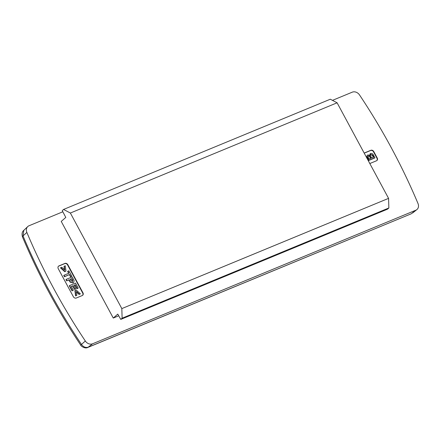 <?xml version="1.0" encoding="UTF-8"?>
<svg xmlns="http://www.w3.org/2000/svg" width="440" height="440" viewBox="0 0 440 440"><rect width="100%" height="100%" fill="white"/><g stroke="black" fill="none" stroke-linecap="round" stroke-linejoin="round"><path stroke-width="0.66" d="M332.47 100.359L352.286 92.163A6.127 5.033 -131.2 0 1 359.535 94.952A552.173 453.448 -131.2 0 1 418 203.528A6.127 5.033 -131.2 0 1 416.861 209.605A6.127 5.033 -131.2 0 1 415.844 210.205L92.576 343.789A6.127 5.033 -131.2 0 1 85.327 341.006A552.173 453.448 -131.2 0 1 26.868 232.424A6.127 5.033 -131.2 0 1 27.72 226.6A6.127 5.033 -131.2 0 1 29.024 225.753L62.832 211.783M364.265 153.236A2.349 1.931 -131.2 0 1 364.469 153.021A2.349 1.931 -131.2 0 1 364.914 152.746L370.87 150.282A2.349 1.931 -131.2 0 1 373.78 151.58L377.223 157.977A2.349 1.931 -131.2 0 1 376.959 160.49A2.349 1.931 -131.2 0 1 376.514 160.765L370.557 163.229A2.349 1.931 -131.2 0 1 369.716 163.356M67.843 264.721L82.946 292.765A2.349 1.931 -131.2 0 1 82.676 295.284A2.349 1.931 -131.2 0 1 82.231 295.559L76.279 298.018A2.349 1.931 -131.2 0 1 73.364 296.725L58.262 268.675A2.349 1.931 -131.2 0 1 58.531 266.162A2.349 1.931 -131.2 0 1 58.977 265.887L64.928 263.423A2.349 1.931 -131.2 0 1 67.843 264.721L67.579 264.952L82.682 292.996A2.349 1.931 -131.2 0 1 82.538 295.389M63.564 209.446L330.308 99.22L337.106 102.8L70.367 213.032L63.564 209.446L62.249 210.667L65.802 217.431L61.237 221.419L113.273 318.054L117.777 314.116L120.758 319.402L122.122 318.208L121.825 308.6L388.57 198.369L388.867 207.977L387.502 209.171L120.758 319.402M118.729 315.799L113.273 318.054M26.868 232.424L23.023 235.912L22.468 236.896M92.576 343.789L87.945 347.391C84.766 349.283 80.35 345.461 80.817 345.268L81.461 344.438A551.925 453.244 -131.2 0 1 23.023 235.912L23.809 230.351C22.116 231.677 21.659 233.844 22.451 236.863C38.275 274.505 57.734 310.64 80.817 345.268M415.844 210.205L411.213 213.802M337.106 102.8L388.57 198.369M70.367 213.032L121.825 308.6M388.867 207.977L122.122 318.208M58.405 266.283A2.349 1.931 -131.2 0 1 58.713 266.118L64.663 263.654A2.349 1.931 -131.2 0 1 67.579 264.952M376.822 160.6A2.349 1.931 48.8 0 0 376.959 158.208L373.516 151.811A2.349 1.931 48.8 0 0 370.607 150.513L364.65 152.977A2.349 1.931 48.8 0 0 364.342 153.142M72.1 281.699L72.501 280.561L71.627 278.845L70.191 279.433M72.364 281.468L72.771 280.329L71.896 278.608L70.136 279.334L70.554 280.11L72.595 281.331M60.764 267.641L61.754 267.234L64.806 270.023L64.273 266.195L65.269 265.782L65.962 271.068L64.988 271.469L60.764 267.641L60.5 267.878L64.724 271.7L64.988 271.469M64.015 275.242L68.975 273.19L67.909 271.211L68.904 270.804L71.726 276.051L70.736 276.457L69.669 274.483L64.708 276.529L64.015 275.242L63.751 275.473L64.444 276.76L69.669 274.483M66.93 280.66L66.237 279.373L72.193 276.909L74.113 280.687L73.656 282.403L73.079 282.75L70.466 282.002L69.146 279.747L66.666 280.891L65.973 279.603L66.237 279.373M75.526 283.102L78.216 288.096L77.22 288.502L75.229 284.807L73.931 285.34L75.785 288.783L74.795 289.19L72.941 285.752L71.258 286.445L73.299 290.23L72.303 290.642L69.575 285.566L75.526 283.102M75.867 295.691L75.174 290.4L76.153 289.999L80.366 293.832L79.376 294.239L76.357 291.44L76.857 295.279L75.597 295.922L74.91 290.631L75.174 290.4M65.962 271.068L64.724 271.7M64.273 266.195L64.009 266.426L64.466 269.709M70.736 276.457L70.472 276.689L69.404 274.714M71.726 276.051L70.472 276.689M67.909 271.211L67.645 271.442L68.657 273.322M70.466 282.002L70.202 282.233L68.882 279.978L66.666 280.891M73.079 282.75L70.202 282.233M73.513 282.513L72.814 282.981M73.299 290.23L72.039 290.873L69.306 285.797L69.575 285.566M72.941 285.752L71.313 286.545M74.795 289.19L74.525 289.427L72.672 285.984M75.785 288.783L74.525 289.427M75.229 284.807L73.986 285.439M77.22 288.502L76.956 288.734L74.965 285.038M78.216 288.096L76.956 288.734M79.376 294.239L79.112 294.47L76.428 291.984M80.366 293.832L79.112 294.47M76.857 295.279L75.597 295.922M370.656 158.411L369.457 156.349L368.143 156.107M373.401 157.273L372.262 155.227L370.612 154.776M369.457 156.349L369.727 156.118L368.264 155.98M368.28 156.046L368.544 155.81C367.879 156.25 367.851 156.899 368.456 157.757L369.144 159.032L370.975 158.279L369.727 156.118M372.262 155.227L372.532 154.99L370.733 154.644M370.761 154.704L371.025 154.473C370.32 154.93 370.271 155.612 370.865 156.514L371.663 157.993L373.72 157.141L372.532 154.99M374.918 157.806L368.962 160.264L367.609 157.751C366.867 156.492 366.982 155.54 367.961 154.897L369.782 155.375L370.524 153.522C371.85 153.214 372.861 153.802 373.56 155.287L374.918 157.806L374.655 158.037L368.698 160.496L367.345 157.982C366.603 156.722 366.718 155.771 367.697 155.128M370.018 153.879L370.524 153.522M367.483 155.238L367.961 154.897M369.518 155.606L370.26 153.753M85.327 341.006L81.461 344.438C83.424 347.061 85.745 347.952 88.418 347.116L411.23 213.796L87.945 347.391M23.843 230.318L27.72 226.6M412.66 212.955L416.861 209.605"/></g></svg>

